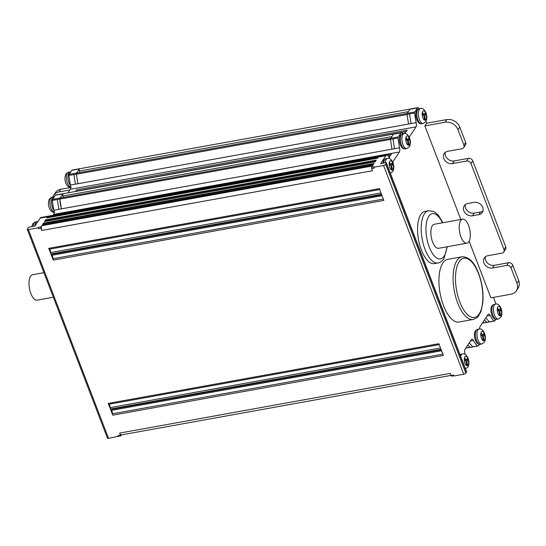 <?xml version="1.0" encoding="UTF-8"?>
<svg xmlns="http://www.w3.org/2000/svg" width="546" height="546" viewBox="0 0 546 546"><rect width="100%" height="100%" fill="white"/><g stroke="black" fill="none" stroke-linecap="round" stroke-linejoin="round"><path stroke-width="0.82" d="M479.374 344.314L478.439 345.727A2.123 0.908 -100.2 0 1 478.112 345.973A2.123 0.908 -100.2 0 1 477.852 345.939C476.31 345.127 474.849 343.318 473.478 340.499A3.535 1.508 79.8 0 0 471.976 339.182A3.535 1.508 79.8 0 0 471.416 339.592L465.035 349.242A3.535 1.508 79.8 0 0 464.858 353.194L465.185 354.45M495.884 319.376L494.983 320.741A2.123 0.908 -100.2 0 1 494.656 320.987A2.123 0.908 -100.2 0 1 494.389 320.952C492.874 320.113 491.448 318.277 490.11 315.445A3.535 1.508 79.8 0 0 488.588 314.093A3.535 1.508 79.8 0 0 488.028 314.503L480.03 326.59A3.535 1.508 79.8 0 0 479.606 328.972M121.697 434.841L121.157 435.653A1.058 0.45 -100.2 0 1 120.994 435.776A1.058 0.45 -100.2 0 1 120.475 435.23L119.649 433.08A3.535 1.508 79.8 0 0 121.383 434.903L451.023 375.389M70.727 187.483L60.763 189.278A10.613 8.77 -146.5 0 0 55.453 192.636L53.692 195.291A10.613 8.77 33.5 0 1 59.002 191.939L69.854 189.981M460.804 219.485L424.87 125.887L445.024 122.243A10.613 8.77 33.5 0 1 458.005 129.75L463.902 145.106A3.535 2.921 33.5 0 1 463.697 147.625L465.458 144.97A3.535 2.921 -146.5 0 0 465.663 142.445L459.766 127.095A10.613 8.77 -146.5 0 0 446.785 119.588L426.631 123.225L425.948 121.43M463.697 147.625A3.535 2.921 33.5 0 1 461.93 148.744L447.761 151.303A7.078 5.842 -146.5 0 0 444.219 153.535A7.078 5.842 -146.5 0 0 445.038 160.647A7.078 5.842 -146.5 0 0 452.477 163.582L466.646 161.029A3.535 2.921 33.5 0 1 470.973 163.527L503.972 249.502A3.535 2.921 33.5 0 1 503.774 252.027L505.535 249.365A3.535 2.921 -146.5 0 0 505.733 246.847L472.734 160.865A3.535 2.921 -146.5 0 0 468.407 158.367L454.238 160.927A7.078 5.842 33.5 0 1 447.454 158.695A7.078 5.842 33.5 0 1 445.324 152.354M503.774 252.027A3.535 2.921 33.5 0 1 502.006 253.139L487.837 255.699A7.078 5.842 -146.5 0 0 484.295 257.937A7.078 5.842 -146.5 0 0 485.114 265.049A7.078 5.842 -146.5 0 0 492.547 267.984L506.715 265.424A3.535 2.921 33.5 0 1 511.049 267.929L516.939 283.278A10.613 8.77 33.5 0 1 516.345 290.841L518.106 288.186A10.613 8.77 -146.5 0 0 518.7 280.617L512.81 265.267A3.535 2.921 -146.5 0 0 508.476 262.762L494.307 265.322A7.078 5.842 33.5 0 1 487.53 263.097A7.078 5.842 33.5 0 1 485.401 256.757M493.482 297.365L496.021 304.04M483.005 210.933A7.078 5.842 33.5 0 1 480.569 211.985L474.276 213.124A7.078 5.842 33.5 0 1 467.492 210.899A7.078 5.842 33.5 0 1 465.363 204.552M408.388 111.63L79.388 171.028A1.768 0.758 -100.2 0 1 79.723 168.734L410.107 109.084M79.388 171.028L79.839 172.563M407.193 113.459L76.897 173.096A1.768 0.758 79.8 0 0 76.413 174.072A2.123 0.908 -100.2 0 1 76.672 173L79.361 168.932A2.123 0.908 -100.2 0 1 79.696 168.687A2.123 0.908 -100.2 0 1 79.9 168.7M72.386 170.079A2.123 0.908 79.8 0 0 72.133 170.052A2.123 0.908 79.8 0 0 71.806 170.297L69.117 174.358A2.123 0.908 79.8 0 0 68.857 175.437L70.393 185.087A3.535 1.508 -100.2 0 1 70.297 189.312L67.957 192.847M409.227 137.142L416.011 126.897A3.535 1.508 79.8 0 0 416.107 122.673L414.571 113.022A2.123 0.908 -100.2 0 1 414.83 111.944L407.275 113.309A2.123 0.908 79.8 0 0 407.016 114.387A1.768 0.758 79.8 0 0 407.016 114.551L76.406 174.235A1.768 0.758 79.8 0 1 76.413 174.072L73.894 174.529L75.43 184.179L70.393 185.087M75.512 191.482L76.611 189.831L407.214 130.139L404.641 133.531M76.611 189.831A1.768 0.758 79.8 0 0 76.406 191.107L406.279 131.552M38.159 227.812L38.513 228.733A1.058 0.45 79.8 0 1 38.493 227.313L38.159 227.812L28.399 229.573A1.768 0.648 159 0 1 27.3 229.375A1.768 0.648 159 0 1 27.375 229.027L28.037 228.03A1.768 0.648 159 0 1 30.16 226.911L34.883 226.058L40.138 218.12A5.303 2.266 79.8 0 1 40.97 217.506M391.851 136.602L62.892 195.994A1.768 0.758 -100.2 0 1 63.22 193.7L393.57 134.057M62.892 195.994L63.322 197.461M390.69 138.363L60.381 197.993A1.768 0.758 79.8 0 0 59.889 199.072L390.479 139.407M390.486 139.38L391.953 149.167L61.357 208.859L59.889 199.092M52.314 200.409L59.869 199.044A2.123 0.908 -100.2 0 1 60.128 197.98L62.831 193.898A2.123 0.908 -100.2 0 1 63.165 193.653L55.603 195.018A2.123 0.908 79.8 0 0 55.276 195.263L52.573 199.345A2.123 0.908 79.8 0 0 52.314 200.409L53.795 210.217A3.535 1.508 -100.2 0 1 53.685 214.401L53.085 215.308M392.676 161.964A3.535 1.508 79.8 0 0 393.018 161.63L399.406 151.986A3.535 1.508 79.8 0 0 399.508 147.802L398.034 137.995A2.123 0.908 -100.2 0 1 398.293 136.93L400.996 132.849A2.123 0.908 -100.2 0 1 401.324 132.603A2.123 0.908 -100.2 0 1 401.583 132.637L403.098 133.756M60.64 213.943L391.475 153.911L389.066 157.268M385.688 164.332L465.84 373.13A1.768 0.648 -21 0 1 463.711 374.249L383.565 165.452A1.768 0.648 159 0 0 385.688 164.332L386.35 163.336A1.768 0.648 159 0 0 386.425 162.988A1.768 0.648 159 0 0 385.326 162.79L380.603 163.643L385.858 155.706A5.303 2.266 -100.2 0 1 386.691 155.091A5.303 2.266 -100.2 0 1 388.807 156.791L389.858 158.722M44.499 221.587L45.666 219.826L376.269 160.135L375.102 161.896L44.499 221.587A1.058 0.45 -100.2 0 1 44.663 221.464A1.058 0.45 -100.2 0 1 44.806 221.485M42.301 224.911L43.462 223.15L374.071 163.466L372.904 165.22L42.301 224.911A1.058 0.45 -100.2 0 1 42.465 224.788A1.058 0.45 -100.2 0 1 42.608 224.809M47.495 217.69A1.058 0.45 -100.2 0 1 47.611 216.885L378.221 157.193L377.559 158.19L46.956 217.881A1.058 0.45 -100.2 0 1 47.12 217.758A1.058 0.45 -100.2 0 1 47.318 217.813M47.611 216.885L46.956 217.881M41.783 225.696L372.386 166.004L371.614 167.165A1.058 0.45 79.8 0 0 371.642 168.584L372.461 170.734L41.858 230.426A3.535 1.508 -100.2 0 1 41.783 225.696L41.011 226.856A1.058 0.45 -100.2 0 0 41.032 228.276L41.858 230.426M371.614 167.165L374.133 166.714L373.805 167.213L383.565 165.452M465.84 373.13L466.502 372.133A1.768 0.648 -21 0 0 466.577 371.785L386.425 162.988M463.711 374.249L453.951 376.01L453.603 375.088L451.078 375.539A1.058 0.45 79.8 0 0 451.597 376.085L453.828 375.682M118.571 436.213L108.552 438.37A1.768 0.648 -21 0 1 107.453 438.172L27.3 229.375M118.311 436.609L117.956 435.688A1.058 0.45 79.8 0 0 118.475 436.234L120.994 435.776M441.571 350.757L111.22 410.401A1.768 0.758 79.8 0 1 110.613 409.541L112.776 415.172A1.768 0.758 -100.2 0 1 112.517 413.779L442.867 354.136M111.22 410.401A2.655 1.133 -100.2 0 1 112.517 413.779M439.209 344.615L108.866 404.258A1.768 0.758 79.8 0 1 108.258 403.398L110.422 409.029A1.768 0.758 -100.2 0 1 110.162 407.637L440.506 347.993M108.866 404.258A2.655 1.133 -100.2 0 1 110.162 407.637M51.699 255.337A1.768 0.758 79.8 0 1 51.092 254.477L53.255 260.108A1.768 0.758 -100.2 0 1 52.996 258.715A2.655 1.133 79.8 0 0 51.699 255.337L382.043 195.7M49.345 249.194A1.768 0.758 79.8 0 1 48.737 248.334L50.894 253.965A1.768 0.758 -100.2 0 1 50.642 252.573A2.655 1.133 79.8 0 0 49.345 249.194L379.688 189.558M119.649 433.08L450.259 373.396L451.078 375.539M371.642 168.584L374.16 168.134L373.805 167.213M51.092 254.477L381.695 194.792L383.858 200.416L53.255 260.108M108.258 403.398L438.861 343.714L441.025 349.338L110.422 409.029M48.737 248.334L379.34 188.65L381.497 194.28L50.894 253.965M110.613 409.541L441.223 349.85L443.379 355.48L112.776 415.172M43.926 272.693L32.569 274.74A12.913 5.508 79.8 0 0 30.562 276.242A12.913 5.508 79.8 0 0 30.044 291.052A12.913 5.508 79.8 0 0 37.162 300.157L53.351 297.229M43.462 223.15A1.058 0.45 79.8 0 0 43.332 223.71A1.768 0.758 -100.2 0 1 43.1 224.672M45.666 219.826A1.058 0.45 79.8 0 0 45.536 220.386A1.768 0.758 -100.2 0 1 45.298 221.348M52.86 196.99A10.613 8.77 33.5 0 1 53.692 195.291M60.756 206.6L59.889 200.628M466.38 359.834L465.772 361.09M464.619 358.046L464.434 359.534L466.1 361.472L466.598 365.172L467.369 365.219L466.871 361.52L468.038 359.759L467.444 358.224L466.284 359.985L464.619 358.046M516.345 290.841A10.613 8.77 33.5 0 1 511.029 294.198L490.881 297.836L469.144 241.216M426.631 123.225L424.87 125.887M414.83 111.944L417.526 107.876A2.123 0.908 -100.2 0 1 417.854 107.63A2.123 0.908 -100.2 0 1 418.1 107.664L419.56 108.668M420.809 214.482A26.529 11.316 79.8 0 0 419.738 244.915A26.529 11.316 79.8 0 0 434.363 263.622L437.981 262.967A26.529 11.316 -100.2 0 1 423.368 244.315A26.529 11.316 -100.2 0 1 424.392 213.889A26.529 11.316 -100.2 0 1 424.426 213.834A26.529 11.316 -100.2 0 1 428.555 210.749L424.931 211.404A26.529 11.316 79.8 0 0 420.809 214.482M467.82 345.031L469.533 346.846M469.533 346.826L470.29 347.276A2.123 0.908 79.8 0 0 470.556 347.338L478.112 345.973M484.398 319.997L486.834 322.311A2.123 0.908 79.8 0 0 487.093 322.352L494.656 320.987M467.799 203.501A7.078 5.842 -146.5 0 0 464.257 205.74A7.078 5.842 -146.5 0 0 465.076 212.851A7.078 5.842 -146.5 0 0 472.515 215.786L478.808 214.646A7.078 5.842 -146.5 0 0 482.35 212.414A7.078 5.842 -146.5 0 0 481.531 205.296A7.078 5.842 -146.5 0 0 474.092 202.361L467.799 203.501M401.324 132.603L393.768 133.961A2.123 0.908 79.8 0 0 393.434 134.214L390.731 138.295A2.123 0.908 79.8 0 0 390.472 139.373L398.034 137.995M410.544 109.029A2.123 0.908 79.8 0 0 410.299 108.995A2.123 0.908 79.8 0 0 409.971 109.241L407.275 113.309M499.399 309.964L498.785 311.22M497.631 308.183L497.447 309.671L499.112 311.609L499.61 315.308L500.382 315.356L499.883 311.657L501.051 309.889L500.464 308.353L499.297 310.121L497.631 308.183M482.889 334.896L482.275 336.159M481.122 333.115L480.944 334.602L482.609 336.541L483.108 340.24L483.879 340.288L483.381 336.589L484.548 334.828L483.954 333.292L482.787 335.053L481.122 333.115M391.298 164.237L390.69 165.493M389.537 162.455L389.353 163.943L391.018 165.875L391.516 169.581L392.287 169.629L391.789 165.923L392.956 164.162L392.369 162.626L391.202 164.394L389.537 162.455M462.585 219.164L434.247 224.283A12.203 5.207 79.8 0 0 432.35 225.696A12.203 5.207 79.8 0 0 431.859 239.694A12.203 5.207 79.8 0 0 438.588 248.3L466.926 243.188A12.203 5.207 -100.2 0 1 460.196 234.582A12.203 5.207 -100.2 0 1 460.688 220.584A12.203 5.207 -100.2 0 1 462.585 219.164A12.203 5.207 -100.2 0 1 469.314 227.771A12.203 5.207 -100.2 0 1 468.823 241.769A12.203 5.207 -100.2 0 1 466.926 243.188M461.936 256.791L447.768 259.35A31.839 13.582 79.8 0 0 441.891 300.826A31.839 13.582 79.8 0 0 443.516 305.637A31.839 13.582 79.8 0 0 459.084 322.01L473.252 319.451A31.839 13.582 -100.2 0 1 457.685 303.085A31.839 13.582 -100.2 0 1 457.596 302.846A31.839 13.582 -100.2 0 1 461.936 256.791C468.891 256.661 474.481 262.264 478.685 273.594C482.309 283.565 483.667 293.455 482.773 303.262L480.985 311.363L478.514 315.998C478.364 316.905 476.61 318.059 473.252 319.451M498.034 310.346L499.297 310.121M499.481 310.176L501.051 309.889M499.14 311.786L499.883 311.657M481.524 335.278L482.787 335.053M482.971 335.108L484.548 334.828M482.63 336.718L483.381 336.589M465.015 360.21L466.284 359.985M466.461 360.039L468.038 359.759M466.127 361.657L466.871 361.52M424.215 114.524L425.382 112.763L425.969 114.298L424.808 116.059L425.307 119.758L424.535 119.71L424.037 116.011L422.372 114.073L422.549 112.585L424.215 114.524L422.952 114.756M424.317 114.373L425.969 114.298M424.399 114.585L423.703 115.629M424.058 116.196L424.808 116.059M407.766 139.612L408.934 137.851L409.52 139.387L408.353 141.148L408.852 144.847L408.08 144.799L407.582 141.1L405.917 139.162L406.101 137.674L407.766 139.612L406.504 139.837M407.869 139.462L409.52 139.387M407.951 139.667L407.255 140.718M407.609 141.284L408.353 141.148M389.933 164.619L391.202 164.394M391.38 164.448L392.956 164.162M391.045 166.059L391.789 165.923M470.249 347.263L465.813 348.061M470.461 341.045L473.478 340.499M487.039 316.004L490.11 315.445M486.752 322.276L482.357 323.068M407.016 114.551L408.565 124.051L77.962 183.743L76.406 174.235M77.948 183.722L75.43 184.179M416.107 122.673L408.551 124.038M416.018 126.884L70.304 189.305M61.35 208.852L53.795 210.217M399.508 147.802L391.953 149.167M399.406 151.972L53.692 214.394M392.56 161.712L393.018 161.63M388.097 155.76L390.54 155.323M385.865 155.692L40.145 218.113M38.493 227.313L41.011 226.856M117.956 435.688L120.475 435.23M383.34 199.072L52.996 258.715M380.985 192.936L50.642 252.573M41.032 228.276L38.513 228.733M28.399 229.573L108.552 438.37M373.662 164.073L43.332 223.71M375.866 160.749L45.536 220.386M52.573 199.345L60.128 197.98M57.35 199.495L58.831 209.309M62.831 193.898L55.276 195.263M68.857 175.437L73.894 174.529M69.117 174.358L76.672 173M79.361 168.932L71.806 170.297M60.763 189.278L59.002 191.939M469.232 342.895L472.816 346.846L477.852 345.939M470.297 347.297L472.816 346.846M485.831 317.82L489.353 321.86L486.834 322.311M494.389 320.952L489.353 321.86M474.276 213.124L472.515 215.786M478.808 214.646L480.569 211.985M472.734 160.865L470.973 163.527M503.972 249.502L505.733 246.847M494.307 265.322L492.547 267.984M506.715 265.424L508.476 262.762M512.81 265.267L511.049 267.929M516.939 283.278L518.7 280.617M466.646 161.029L468.407 158.367M445.024 122.243L446.785 119.588M459.766 127.095L458.005 129.75M463.902 145.106L465.663 142.445M454.238 160.927L452.477 163.582M390.731 138.295L398.293 136.93M400.996 132.849L393.434 134.214M407.016 114.387L414.571 113.022M417.526 107.876L409.971 109.241M411.07 123.58L409.534 113.93M394.471 148.71L392.997 138.902M466.502 372.133L386.35 163.336M446.764 246.826A22.993 9.808 -100.2 0 1 444.11 256.204A22.993 9.808 -100.2 0 1 429.299 247.181A22.993 9.808 -100.2 0 1 428.726 216.38A22.993 9.808 -100.2 0 1 442.431 222.802M459.725 301.74A30.071 12.824 -100.2 0 1 459.186 261.677A30.071 12.824 -100.2 0 1 478.521 273.71A30.071 12.824 -100.2 0 1 478.61 273.935A30.071 12.824 -100.2 0 1 479.101 314.059A30.071 12.824 -100.2 0 1 459.725 301.74M70.536 185.647A7.603 3.242 -100.2 0 1 68.898 172.843A7.603 3.242 -100.2 0 1 68.919 172.809A7.603 3.242 -100.2 0 1 70.1 171.929L70.755 171.888M71.226 187.182C68.1 188.677 62.824 181.661 65.882 174.058L68.523 172.208A7.603 3.242 79.8 0 0 67.342 173.096A7.603 3.242 79.8 0 0 67.308 173.143A7.603 3.242 79.8 0 0 66.905 181.313A7.603 3.242 79.8 0 0 70.727 187.182M53.815 210.299A7.603 3.242 -100.2 0 1 52.389 197.775A7.603 3.242 -100.2 0 1 52.409 197.741A7.603 3.242 -100.2 0 1 53.59 196.86L54.245 196.819M54.723 212.114C51.597 213.616 46.314 206.593 49.372 198.99L52.02 197.14A7.603 3.242 79.8 0 0 50.833 198.027A7.603 3.242 79.8 0 0 50.805 198.075A7.603 3.242 79.8 0 0 50.368 206.122A7.603 3.242 79.8 0 0 54.109 212.094M34.93 225.996A7.603 3.242 -100.2 0 1 35.818 222.556A7.603 3.242 -100.2 0 1 35.845 222.522A7.603 3.242 -100.2 0 1 37.026 221.635L37.831 221.608M31.873 226.604L32.801 223.771L35.449 221.922A7.603 3.242 79.8 0 0 34.268 222.802A7.603 3.242 79.8 0 0 34.234 222.85A7.603 3.242 79.8 0 0 33.354 226.337M492.806 305.262A7.603 3.242 79.8 0 0 492.499 313.984A7.603 3.242 79.8 0 0 496.689 319.349C492.219 320.482 489.216 309.643 491.946 305.78L493.987 304.381A7.603 3.242 79.8 0 0 492.826 305.234A7.603 3.242 79.8 0 0 492.806 305.262M495.563 304.095C497.631 303.453 499.508 304.996 501.187 308.715C502.286 312.032 502.163 314.912 500.818 317.363L498.266 319.062A7.603 3.242 -100.2 0 1 494.075 313.704A7.603 3.242 -100.2 0 1 494.383 304.982A7.603 3.242 -100.2 0 1 494.41 304.934A7.603 3.242 -100.2 0 1 495.563 304.095L493.987 304.381M501.003 315.301A4.777 2.034 -100.2 0 1 497.938 313.343A4.777 2.034 -100.2 0 1 497.843 306.982A4.777 2.034 -100.2 0 1 497.863 306.954A4.777 2.034 -100.2 0 1 500.941 308.94A4.777 2.034 -100.2 0 1 501.003 315.301M476.296 330.194A7.603 3.242 79.8 0 0 475.989 338.916A7.603 3.242 79.8 0 0 480.18 344.28C475.709 345.413 472.713 334.575 475.443 330.712L477.477 329.313A7.603 3.242 79.8 0 0 476.317 330.166A7.603 3.242 79.8 0 0 476.296 330.194M479.054 329.026C481.128 328.385 482.998 329.927 484.677 333.647C485.783 336.964 485.66 339.844 484.309 342.294L481.756 344A7.603 3.242 -100.2 0 1 477.566 338.636A7.603 3.242 -100.2 0 1 477.873 329.914A7.603 3.242 -100.2 0 1 477.9 329.866A7.603 3.242 -100.2 0 1 479.054 329.026L477.477 329.313M484.493 340.233A4.777 2.034 -100.2 0 1 481.429 338.274A4.777 2.034 -100.2 0 1 481.333 331.913A4.777 2.034 -100.2 0 1 481.354 331.886A4.777 2.034 -100.2 0 1 484.432 333.872A4.777 2.034 -100.2 0 1 484.493 340.233M460.701 356.483A7.603 3.242 -100.2 0 1 461.363 354.845A7.603 3.242 -100.2 0 1 461.397 354.798A7.603 3.242 -100.2 0 1 462.544 353.958L460.974 354.245A7.603 3.242 79.8 0 0 460.053 354.791M467.99 365.165A4.777 2.034 -100.2 0 1 464.919 363.206A4.777 2.034 -100.2 0 1 464.823 356.845A4.777 2.034 -100.2 0 1 464.844 356.818A4.777 2.034 -100.2 0 1 467.922 358.804A4.777 2.034 -100.2 0 1 467.99 365.165M417.724 109.671A7.603 3.242 79.8 0 0 417.417 118.393A7.603 3.242 79.8 0 0 421.608 123.758C417.137 124.891 414.134 114.053 416.864 110.19L418.905 108.784A7.603 3.242 79.8 0 0 417.745 109.637A7.603 3.242 79.8 0 0 417.724 109.671M420.481 108.504C422.549 107.862 424.426 109.405 426.105 113.124C427.204 116.441 427.081 119.321 425.737 121.765L423.184 123.471A7.603 3.242 -100.2 0 1 418.994 118.107A7.603 3.242 -100.2 0 1 419.301 109.384A7.603 3.242 -100.2 0 1 419.328 109.336A7.603 3.242 -100.2 0 1 420.481 108.504L418.905 108.784M425.921 119.71A4.777 2.034 -100.2 0 1 422.857 117.752A4.777 2.034 -100.2 0 1 422.761 111.384A4.777 2.034 -100.2 0 1 422.781 111.357A4.777 2.034 -100.2 0 1 425.86 113.343A4.777 2.034 -100.2 0 1 425.921 119.71M401.276 134.76A7.603 3.242 79.8 0 0 400.969 143.482A7.603 3.242 79.8 0 0 405.159 148.84C400.689 149.973 397.686 139.134 400.416 135.272L402.457 133.872A7.603 3.242 79.8 0 0 401.296 134.726A7.603 3.242 79.8 0 0 401.276 134.76M404.033 133.586C406.101 132.944 407.978 134.487 409.657 138.213C410.756 141.523 410.633 144.41 409.288 146.854L406.736 148.56A7.603 3.242 -100.2 0 1 402.538 143.195A7.603 3.242 -100.2 0 1 402.852 134.473A7.603 3.242 -100.2 0 1 402.88 134.425A7.603 3.242 -100.2 0 1 404.033 133.586L402.457 133.872M409.473 144.792A4.777 2.034 -100.2 0 1 406.408 142.834A4.777 2.034 -100.2 0 1 406.313 136.473A4.777 2.034 -100.2 0 1 406.333 136.445A4.777 2.034 -100.2 0 1 409.411 138.431A4.777 2.034 -100.2 0 1 409.473 144.792M385.367 162.783A7.603 3.242 -100.2 0 1 386.281 159.255A7.603 3.242 -100.2 0 1 386.315 159.207A7.603 3.242 -100.2 0 1 387.462 158.367L385.892 158.654A7.603 3.242 79.8 0 0 384.732 159.5A7.603 3.242 79.8 0 0 384.712 159.534A7.603 3.242 79.8 0 0 383.79 163.07M392.908 169.574A4.777 2.034 -100.2 0 1 389.837 167.615A4.777 2.034 -100.2 0 1 389.742 161.254A4.777 2.034 -100.2 0 1 389.762 161.22A4.777 2.034 -100.2 0 1 392.84 163.206A4.777 2.034 -100.2 0 1 392.908 169.574M470.338 347.317L465.758 348.143M486.889 322.338L482.295 323.164M405.125 133.285L403.009 133.668M389.394 157.057L388.991 157.132M386.691 155.078L40.97 217.492M372.973 165.117L42.465 224.788M375.177 161.793L44.663 221.464M377.627 158.087L47.12 217.758M79.696 168.687L72.133 170.052M417.854 107.63L410.299 108.995M437.981 262.967C440.008 262.762 441.987 261.336 443.925 258.708L447.208 246.744M68.523 172.208L70.1 171.929M52.02 197.14L53.59 196.86M35.449 221.922L37.026 221.635M465.247 368.932L467.799 367.226C469.15 364.783 469.273 361.896 468.168 358.585C466.489 354.859 464.619 353.317 462.544 353.958M382.862 163.234L383.852 160.053L385.892 158.654M390.165 173.335L392.717 171.635C394.069 169.185 394.192 166.305 393.086 162.988C391.414 159.268 389.537 157.726 387.462 158.367M423.184 123.471L421.608 123.758M498.266 319.062L496.689 319.349M481.756 344L480.18 344.28M406.736 148.56L405.159 148.84M442.874 222.727L438.609 215.561L434.957 212.217L433.449 211.398L428.555 210.749M460.974 354.245L459.985 354.62"/></g></svg>
